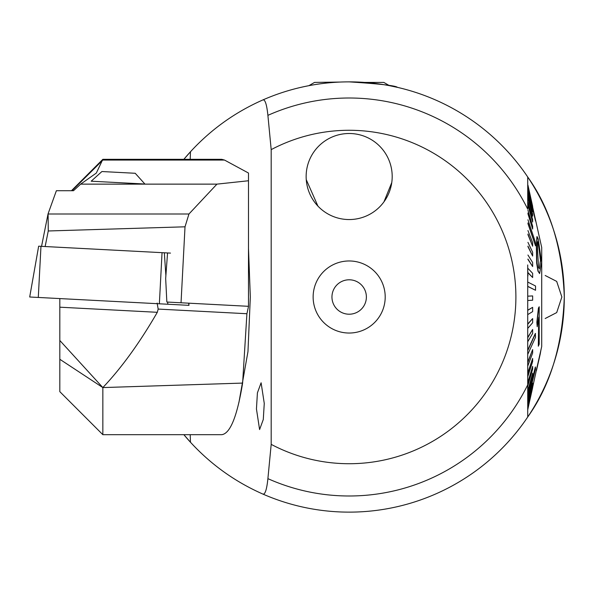 <?xml version="1.0" encoding="UTF-8"?>
<svg xmlns="http://www.w3.org/2000/svg" width="594" height="594" viewBox="0 0 594 594"><rect width="100%" height="100%" fill="white"/><g stroke="black" fill="none" stroke-linecap="round" stroke-linejoin="round"><path stroke-width="0.89" d="M331.957 297A17.211 17.211 0 0 1 349.168 279.789A17.211 17.211 0 0 1 366.379 297A17.211 17.211 0 0 1 349.168 314.211A17.211 17.211 0 0 1 331.957 297M313.135 297A36.034 36.034 0 0 1 349.168 260.966A36.034 36.034 0 0 1 385.202 297A36.034 36.034 0 0 1 349.168 333.034A36.034 36.034 0 0 1 313.135 297M256.445 408.939L257.417 392.842L261.108 382.788L264.263 403.408L263.283 419.513L259.593 429.559L256.445 408.939M545.188 318.51L556.704 312.585L561.865 297L556.689 281.4L545.188 275.49M300.876 87.363L304.277 86.605M304.38 86.583L308.873 85.677L314.53 82.41L340.072 82.061M391.773 182.544L383.969 201.826M317.939 206.125L306.259 179.67M248.485 248.403L250.326 297L247.965 351.641L238.937 402.413M271.191 444.364A166.728 166.728 0 0 0 515.896 297A166.728 166.728 0 0 0 271.191 149.636L271.191 444.364L267.901 478.645C266.795 489.367 265.147 494.52 262.979 494.111A215.132 215.132 0 0 0 564.3 297C562.459 345.522 550.267 385.513 527.724 416.995L527.724 275.95M349.168 512.132A215.132 215.132 0 0 0 527.724 416.995L527.724 264.946M262.979 494.111C235.194 481.875 211.026 464.59 190.474 442.248L183.865 434.682A215.132 215.132 0 0 0 190.474 442.248A677.665 117.671 90 0 1 190.191 434.682M190.191 159.318A677.665 117.671 90 0 1 190.474 151.752A215.132 215.132 0 0 0 183.865 159.318L190.474 151.752C211.026 129.41 235.194 112.125 262.979 99.889C265.139 99.45 266.78 104.603 267.901 115.355L271.191 149.636M384.667 152.213L383.902 151.136M392.196 176.529A43.028 43.028 0 0 0 349.168 133.502A43.028 43.028 0 0 0 306.14 176.529A43.028 43.028 0 0 0 349.168 219.55A43.028 43.028 0 0 0 392.196 176.529A43.028 43.028 0 0 0 349.168 133.502A43.028 43.028 0 0 0 306.14 176.529A43.028 43.028 0 0 0 349.168 219.55A43.028 43.028 0 0 0 392.196 176.529M564.3 297A215.132 215.132 0 0 0 527.94 177.331A215.132 215.132 0 0 1 564.3 297C562.466 248.552 550.282 208.553 527.724 177.005L527.724 209.155A198.997 198.997 0 0 0 267.901 115.355M527.724 293.77L527.724 300.23M364.374 82.41L383.806 82.41L389.471 85.677L397.46 87.363M349.168 81.868C379.663 83.843 395.76 85.67 397.46 87.363C395.663 85.655 379.566 83.828 349.168 81.868M527.724 177.005A215.132 215.132 0 0 0 262.979 99.889A215.132 215.132 0 0 1 527.724 177.005M527.94 275.95L527.724 269.572M540.325 259.378L538.35 242.679L540.325 259.378M541.528 262.362L539.627 273.574L538.209 271.168L536.835 262.919L536.59 247.453L537.125 236.657L538.253 239.055L541.528 262.362M538.565 242.679L537.711 241.736L537.577 250.438L538.543 267.508L539.315 268.711L540.54 259.585M527.94 222.95L535.543 245.879L535.543 242.708L527.94 219.78M527.724 286.315L535.543 290.28L535.543 286.004L527.94 282.15M527.724 354.418L535.543 337.251L535.32 333.501L527.724 350.185M527.724 400.586L535.543 368.844L535.32 367.055L527.724 397.898M527.94 187.756L535.543 221.005L527.94 186.902M536.479 370.574L541.713 346.48L541.713 247.52L532.528 206.519M527.94 185.566L532.647 206.519L527.94 186.546M535.543 221.005L527.94 188.721M527.94 191.676L532.647 211.583L527.94 192.605M527.94 197.253L532.647 216.164L527.94 198.136M527.94 204.403L532.647 222.015L527.94 205.227M527.94 213.016L532.647 229.046L527.94 213.766M536.909 236.65L536.375 247.453L536.62 262.919L537.993 271.168L539.627 273.574M535.543 245.879L527.94 223.619M527.94 234.051L532.647 246.206L527.94 234.623M527.94 246.154L532.647 256.059L527.94 246.614M527.94 259.051L532.647 266.55L527.94 259.4M527.94 272.542L532.647 277.532L527.94 272.78M535.543 290.28L527.724 286.427M527.94 296.161L532.647 295.923L527.94 296.176M527.724 310.209L532.647 307.328L527.724 310.343M527.724 324.027L532.647 318.57L527.724 324.287M527.724 337.429L532.647 329.47L527.724 337.8M527.724 362.11L532.647 349.569L527.724 362.696M527.724 373.002L532.647 358.449L527.724 373.685M527.724 382.699L532.647 366.364L527.724 383.464M527.724 391.038L532.647 373.181L527.724 391.877M527.724 403.17L532.647 383.13L527.724 404.113M527.724 406.764L532.647 386.1L527.724 407.736M527.724 408.627L529.907 398.901M541.06 349.361L536.263 370.574M538.713 318.354L538.312 346.213L538.869 317.077L537.206 326.715L537.073 322.29L538.632 308.1L539.196 306.771L539.196 344.156L538.312 346.213M539.196 306.771L538.416 308.1L536.857 322.29L537.206 326.715M532.647 206.519L527.94 185.239M527.94 185.128L532.647 206.333M527.724 405.39L532.647 383.13M527.724 408.494L532.647 386.1M527.724 409.83L536.33 370.5M532.647 387.667L527.724 409.615M527.724 394.141L532.647 375.445L532.647 373.181M527.724 366.149L532.647 353.022L532.647 349.569M527.724 376.782L532.647 361.553L532.647 358.449M527.724 386.167L532.647 369.067L532.647 366.364M535.543 367.055L527.724 398.797M527.724 341.78L532.647 333.449L532.647 329.47M527.724 300.49L532.647 300.23L532.647 295.923M527.724 314.605L532.647 311.59L532.647 307.328M527.724 328.437L532.647 322.72L532.647 318.57M535.543 333.501L527.724 350.668M532.647 277.532L532.647 273.351L527.724 268.139M532.647 246.206L532.647 242.694L527.94 230.546M532.647 256.059L532.647 252.264L527.94 242.352M532.647 266.55L532.647 262.533L527.94 255.026M532.647 211.583L527.94 190.295M532.647 216.164L532.647 214.286L527.94 195.374M532.647 222.015L532.647 219.661L527.94 202.057M532.647 229.046L532.647 226.269L527.94 210.231M540.198 354.187L541.097 349.057M536.256 370.767L537.533 366.075M540.317 353.616L537.451 366.246M540.087 240.28L538.535 233.345M102.844 434.682L102.844 387.578L59.816 340.466L59.816 391.654L102.844 434.682L221.725 434.682C230.197 433.672 237.162 416.476 242.612 383.085L102.844 387.578L59.816 359.273M248.485 180.754L216.944 184.133L80.658 184.133L96.317 173.069L102.844 159.318L221.725 159.318L224.517 160.068L248.485 173.032L248.485 306.526L246.911 313.729L242.612 383.085M157.12 303.059L158.175 309.08L157.306 312.303C139.709 342.753 121.555 367.842 102.844 387.578M157.306 312.303L59.816 307.195L59.816 298.582L59.816 340.466M59.816 307.195L59.816 299.495M41.55 246.347L48.047 213.899L56.378 190.711L73.508 190.711L80.658 184.133M185.016 226.811L188.951 214.003L48.099 214.003L48.255 230.977L185.016 226.811L181.036 302.777L166.847 302.034L165.667 278.489L167.56 252.955L38.692 246.198M248.485 306.311L181.036 302.777M216.944 184.133L188.951 214.003M48.255 230.977L45.137 246.54M170.478 253.103L164.33 252.784L165.882 275.594M188.833 303.185L188.981 305.346L29.7 297L38.655 246.198M143.303 183.932L91.179 181.2L101.916 171.532L135.217 173.277L144.884 184.014M267.901 478.645A198.997 198.997 0 0 0 527.724 384.845M190.474 151.752A215.132 215.132 0 0 0 183.865 159.318M246.911 313.729L158.175 309.08M72.037 190.711L102.844 160.068L224.517 160.068M40.971 246.317L38.291 297.453M162.043 252.665L159.37 303.794M167.679 302.079L167.827 304.239M188.706 303.178L188.855 305.338M71.451 190.711L102.844 159.318"/></g></svg>
